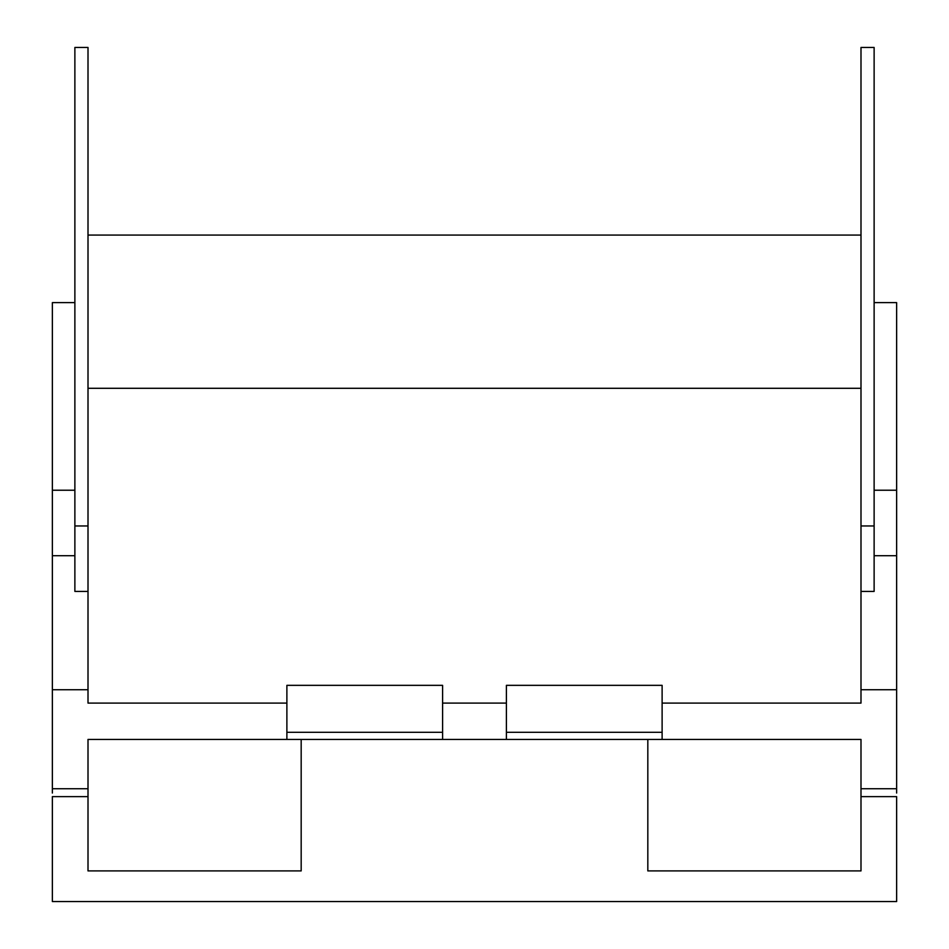 <?xml version="1.0" encoding="UTF-8"?>
<svg xmlns="http://www.w3.org/2000/svg" width="949" height="949" viewBox="0 0 949 949"><rect width="100%" height="100%" fill="white"/><g stroke="black" fill="none" stroke-linecap="round" stroke-linejoin="round"><path stroke-width="1.42" d="M74.876 302.612L52.361 302.612L52.361 788.738L88.008 788.738L88.008 739.437L860.992 739.437L860.992 870.909L647.823 870.909L647.823 739.437M860.992 591.429L874.124 591.429L874.124 47.45L860.992 47.45L860.992 703.102L662.117 703.102M301.177 739.437L301.177 870.909L88.008 870.909L88.008 796.626L52.361 796.626L52.361 901.55L896.639 901.55L896.639 796.626L860.992 796.626M860.992 388.295L88.008 388.295M286.883 703.102L88.008 703.102L88.008 47.45L74.876 47.45L74.876 591.429L88.008 591.429M506.398 703.102L442.602 703.102M88.008 235.067L860.992 235.067M88.008 788.738L88.008 796.626M662.117 739.437L662.117 685.344L506.398 685.344L506.398 739.437M442.602 732.308L442.602 685.344L286.883 685.344L286.883 732.308L442.602 732.308L442.602 739.437M286.883 739.437L286.883 732.308M506.398 732.308L662.117 732.308M52.361 788.738L52.361 793.044M52.361 689.733L88.008 689.733M896.639 793.044L896.639 302.612L874.124 302.612M896.639 689.733L860.992 689.733M860.992 525.96L874.124 525.96M74.876 525.96L88.008 525.96M52.361 490.23L74.876 490.23M74.876 555.711L52.361 555.711M874.124 555.711L896.639 555.711M874.124 490.23L896.639 490.23M896.639 788.738L860.992 788.738"/></g></svg>

